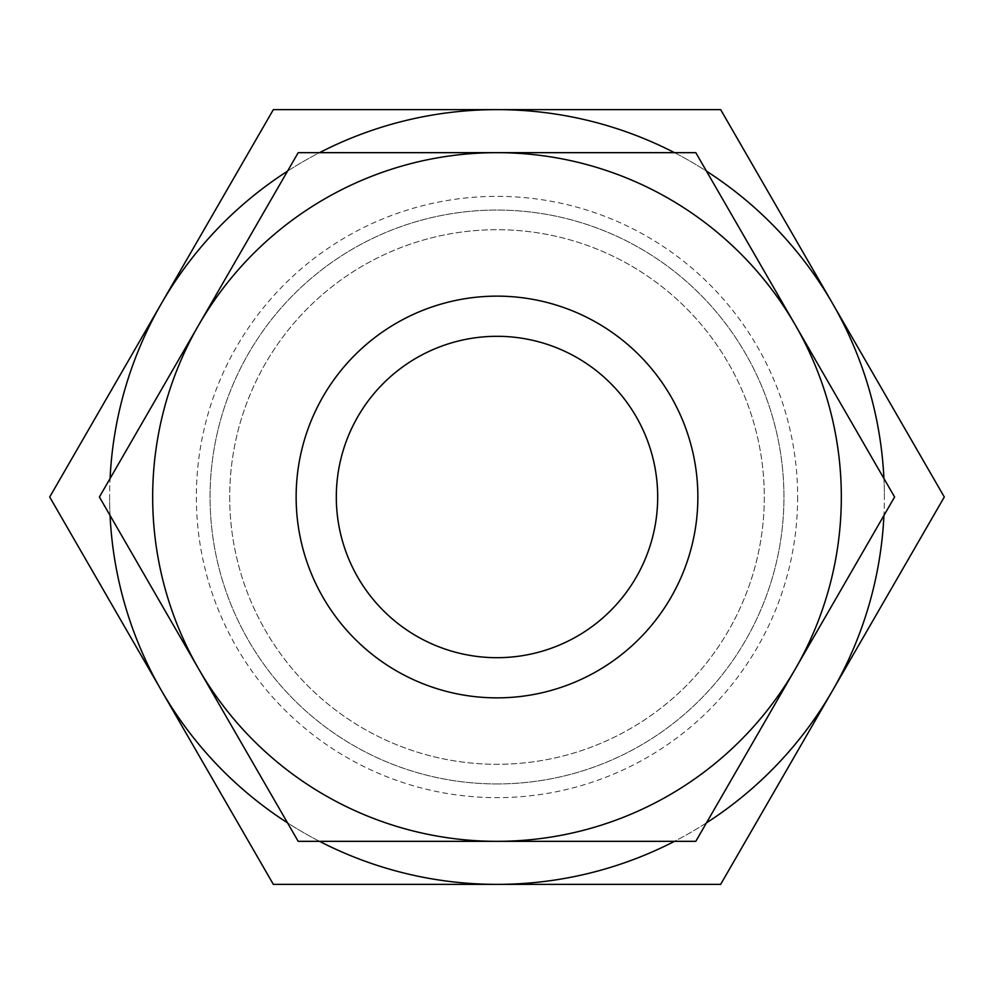 <?xml version="1.0" encoding="UTF-8"?>
<svg xmlns="http://www.w3.org/2000/svg" width="994" height="994" viewBox="0 0 994 994"><rect width="100%" height="100%" fill="white"/><g stroke="black" fill="none" stroke-linecap="round" stroke-linejoin="round"><path stroke-width="0.75" stroke-dasharray="4.97 3.73" d="M229.701 497A267.299 267.299 0 0 0 497 764.299A267.299 267.299 0 0 0 764.299 497A267.299 267.299 0 0 0 497 229.701A267.299 267.299 0 0 0 229.701 497A267.299 267.299 0 0 0 497 764.299A267.299 267.299 0 0 0 764.299 497A267.299 267.299 0 0 0 497 229.701A267.299 267.299 0 0 0 229.701 497M797.648 497A300.648 300.648 0 0 1 497 797.648A300.648 300.648 0 0 1 196.352 497A300.648 300.648 0 0 1 497 196.352A300.648 300.648 0 0 1 797.648 497M883.927 478.524A387.374 387.374 0 0 1 884.374 497A387.374 387.374 0 0 0 832.475 303.319L944.3 497L720.65 884.374L497 884.374A387.374 387.374 0 0 0 884.374 497A387.374 387.374 0 0 1 883.927 515.476M110.073 515.476A387.374 387.374 0 0 1 109.626 497A387.374 387.374 0 0 0 497 884.374L273.35 884.374L49.7 497L161.525 303.319A387.374 387.374 0 0 0 109.626 497A387.374 387.374 0 0 1 110.073 478.524M497 783.943A286.943 286.943 0 0 1 210.057 497A286.943 286.943 0 0 1 497 210.057A286.943 286.943 0 0 1 783.943 497A286.943 286.943 0 0 1 497 783.943A286.943 286.943 0 0 1 210.057 497A286.943 286.943 0 0 1 497 210.057A286.943 286.943 0 0 1 783.943 497A286.943 286.943 0 0 1 497 783.943M841.334 497A344.334 344.334 0 0 0 795.2 324.839L894.6 497L795.2 669.161A344.334 344.334 0 0 0 841.334 497M99.4 497L198.8 324.839A344.334 344.334 0 0 0 497 841.334A344.334 344.334 0 0 0 795.2 669.161L695.8 841.334L298.2 841.334L99.4 497M497 697.863A200.863 200.863 0 0 1 296.137 497A200.863 200.863 0 0 1 497 296.137A200.863 200.863 0 0 1 697.863 497A200.863 200.863 0 0 1 497 697.863M497 336.307A160.693 160.693 0 0 0 336.307 497A160.693 160.693 0 0 0 497 657.693A160.693 160.693 0 0 0 657.693 497A160.693 160.693 0 0 0 497 336.307M497 152.666A344.334 344.334 0 0 0 198.8 324.839L298.2 152.666L695.8 152.666L795.2 324.839A344.334 344.334 0 0 0 497 152.666M161.525 303.319L273.35 109.626L497 109.626A387.374 387.374 0 0 0 161.525 303.319M497 109.626L720.65 109.626L832.475 303.319A387.374 387.374 0 0 0 497 109.626M287.527 171.142A387.374 387.374 0 0 1 319.534 152.666M319.534 841.334A387.374 387.374 0 0 1 287.527 822.858M706.473 822.858A387.374 387.374 0 0 1 674.466 841.334M674.466 152.666A387.374 387.374 0 0 1 706.473 171.142"/><path stroke-width="1.49" d="M110.073 478.524A387.374 387.374 0 0 1 161.525 303.319L49.7 497L273.35 884.374L720.65 884.374L944.3 497L832.475 303.319A387.374 387.374 0 0 1 883.927 478.524M894.6 497L795.2 324.839A344.334 344.334 0 0 1 497 841.334A344.334 344.334 0 0 1 198.8 324.839L99.4 497L298.2 841.334L695.8 841.334L894.6 497M497 697.863A200.863 200.863 0 0 1 296.137 497A200.863 200.863 0 0 1 497 296.137A200.863 200.863 0 0 1 697.863 497A200.863 200.863 0 0 1 497 697.863M497 657.693A160.693 160.693 0 0 1 336.307 497A160.693 160.693 0 0 1 497 336.307A160.693 160.693 0 0 1 657.693 497A160.693 160.693 0 0 1 497 657.693M298.2 152.666L198.8 324.839A344.334 344.334 0 0 1 497 152.666L298.2 152.666M795.2 324.839L695.8 152.666L497 152.666A344.334 344.334 0 0 1 795.2 324.839M319.534 152.666A387.374 387.374 0 0 1 497 109.626L273.35 109.626L161.525 303.319A387.374 387.374 0 0 1 287.527 171.142M287.527 822.858A387.374 387.374 0 0 1 110.073 515.476M674.466 841.334A387.374 387.374 0 0 1 319.534 841.334M883.927 515.476A387.374 387.374 0 0 1 706.473 822.858M706.473 171.142A387.374 387.374 0 0 1 832.475 303.319L720.65 109.626L497 109.626A387.374 387.374 0 0 1 674.466 152.666"/></g></svg>
